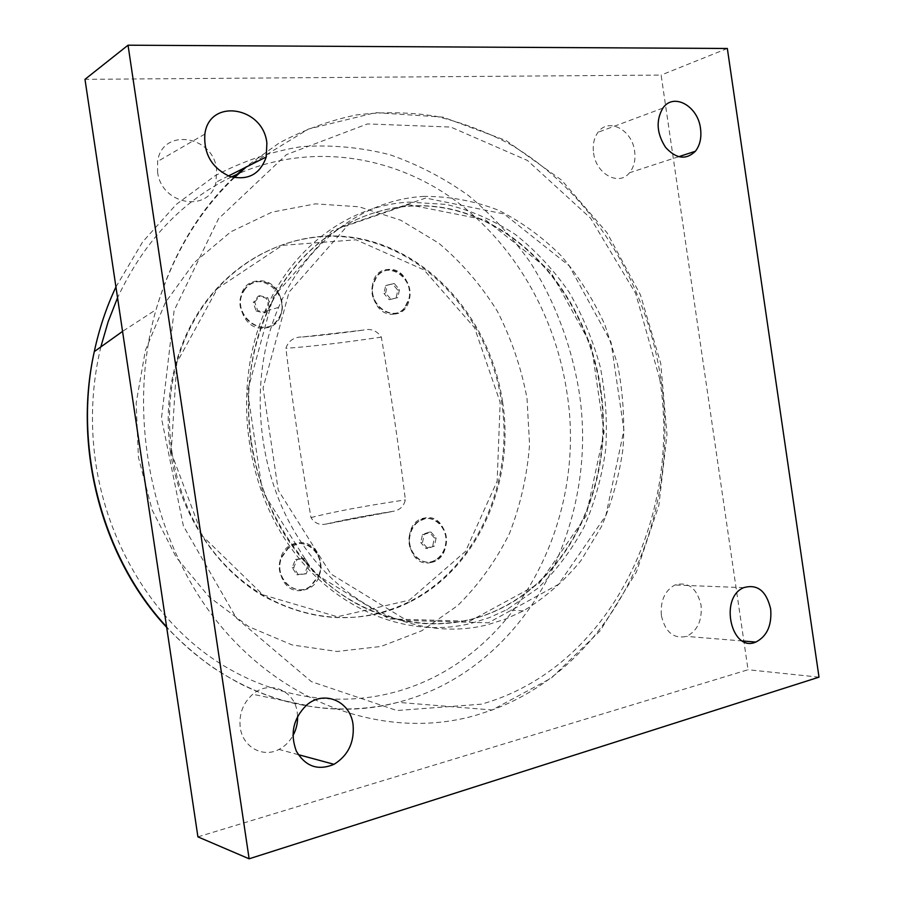 <?xml version="1.0" encoding="UTF-8"?>
<svg xmlns="http://www.w3.org/2000/svg" width="904" height="904" viewBox="0 0 904 904"><rect width="100%" height="100%" fill="white"/><g stroke="black" fill="none" stroke-linecap="round" stroke-linejoin="round"><path stroke-width="0.68" stroke-dasharray="4.52 3.39" d="M385.635 293.043L387.319 285.11L394.234 283.449L399.455 289.675L397.805 297.574L390.901 299.281L385.635 293.043L383.974 293.506L389.228 299.732L390.901 299.281M389.228 299.732L396.121 298.026L397.783 290.15L392.562 283.935L385.658 285.596L383.974 293.506M385.658 285.596L387.319 285.11M396.121 298.026L397.805 297.574M392.562 283.935L394.234 283.449M397.783 290.15L399.455 289.675M372.561 284.963C367.306 305.258 393.048 323.078 404.676 307.631L408.981 298.58C414.281 278.048 387.59 260.07 376.143 276.906L372.561 284.963M373.103 284.805C367.849 305.111 393.602 322.943 405.241 307.484L409.546 298.433C412.891 284.557 400.947 268.499 388.268 270.115C383.59 270.601 379.725 272.805 376.685 276.748L373.103 284.805M254.736 302.139L259.742 295.687L267.663 297.653L270.59 306.038L265.618 312.49L257.685 310.558L254.736 302.139L253.244 302.614L256.182 311.021L257.685 310.558M256.182 311.021L264.115 312.942L269.076 306.49L266.16 298.128L258.25 296.162L253.244 302.614M258.25 296.162L259.742 295.687M264.115 312.942L265.618 312.49M266.16 298.128L267.663 297.653M269.076 306.49L270.59 306.038M244.814 288.975L242.747 292.195C230.011 314.4 263.279 340.593 277.37 319.959L278.511 318.287C293.054 296.998 260.137 267.866 244.814 288.975M245.312 288.805L243.244 292.037C230.497 314.253 263.787 340.469 277.878 319.824L279.031 318.14C288.941 303.586 275.313 279.359 258.307 281.664C253.063 282.206 248.724 284.59 245.312 288.805M422.484 542.592L424.202 534.411L431.027 532.106L436.123 537.948L434.428 546.084L427.615 548.434L422.484 542.592L420.755 542.592L425.886 548.423L427.615 548.434M425.886 548.423L432.688 546.072L434.383 537.948L429.298 532.117L422.473 534.422L420.755 542.592M422.473 534.422L424.202 534.411M432.688 546.072L434.428 546.084M429.298 532.117L431.027 532.106M434.383 537.948L436.123 537.948M409.591 534.965C405.297 552.061 422.304 568.311 435.4 559.971C440.542 556.887 443.853 552.05 445.333 545.485C449.695 527.947 431.615 511.517 418.349 521.314C413.874 524.444 410.947 528.998 409.591 534.965M410.156 534.953C405.873 552.061 422.88 568.322 435.977 559.983C441.129 556.898 444.44 552.061 445.921 545.485C449.367 531.032 437.536 515.788 424.993 518.76L418.925 521.303C414.439 524.433 411.523 528.987 410.156 534.953M600.188 388.517C613.726 475.481 576.017 568.48 504.952 606.143C442.983 639.942 359.046 624.811 303.574 560.412C248.001 496.33 232.272 390.358 266.883 312.377C303.676 228.689 387.624 190.168 460 211.762C532.716 233.209 588.131 306.512 600.188 388.517M526.998 398.257L529.563 444.565C527.202 475.504 520.489 505.178 509.427 533.609C495.968 560.785 478.713 584.786 457.639 605.624L421.784 630.755L381.002 646.462L337.079 651.479L292.139 644.936L248.645 626.596L209.163 596.945L176.235 557.316L152.087 509.822L138.425 457.288L136.165 402.992L145.397 350.345L165.342 302.569L194.496 262.375L230.814 231.808L271.957 212.135L315.496 203.852L359.125 206.79L400.766 220.226L438.598 243.052C461.526 262.409 481.086 285.11 497.313 311.157C511.336 338.616 521.235 367.657 526.998 398.257M502.613 401.964C491.482 326.457 438.485 259.471 369.295 240.826C300.399 222.022 221.13 258.713 186.642 335.395C154.369 406.484 168.765 501.844 220.384 559.836C271.923 618.087 350.695 632.393 409.806 602.019C478.046 567.983 515.19 482.16 502.613 401.964M408.19 204.564L331.779 230.848L273.189 297.156L247.504 391.138L262.363 491.211L314.117 573.204L389.195 618.935L469.662 621.229L539.157 583.498L586.074 516.014L604.109 432.067L591.431 345.69L550.039 270.669L485.663 219.977L408.19 204.564M251.018 441.785C261.087 508.963 299.71 569.192 349.938 599.894C400.37 630.416 458.927 631.071 505.415 606.166C576.503 568.492 614.211 475.447 600.674 388.449C588.606 306.399 533.19 233.074 460.452 211.615C388.042 189.998 304.072 228.542 267.279 312.253C250.035 352.447 244.622 395.624 251.018 441.785M408.97 202.112L446.282 204.417C470.758 210.304 493.787 220.327 515.382 234.486C535.789 250.69 553.655 269.867 569 292.026C582.651 315.485 593.103 340.559 600.346 367.25C605.646 394.449 607.431 421.806 605.714 449.311C601.974 476.498 594.787 502.341 584.154 526.851C571.633 550.186 556.129 570.707 537.654 588.425L506.624 609.771L489.29 617.658L471.12 623.364C408.179 639.162 334.13 610.256 288.647 544.66C243.199 479.188 233.537 383.533 264.815 311.507C292.659 246.024 350.323 205.095 408.97 202.112M424.304 196.383C365.058 199.264 306.75 240.758 278.59 307.371C246.973 380.629 256.838 478.092 302.908 544.75C349 611.545 423.942 640.891 487.482 624.777L505.822 618.969L523.314 610.934C545.112 597.736 564.311 580.978 580.91 560.672L601.431 526.648C612.132 501.743 619.353 475.493 623.082 447.887C624.788 419.942 622.958 392.166 617.59 364.538L604.855 324.751C593.284 299.461 578.763 276.522 561.294 255.911C542.355 237.017 521.359 221.762 498.285 210.146C474.363 200.925 449.706 196.337 424.304 196.383M425.727 198.055L348.39 224.644L289.054 292.15L263.075 388.019L278.24 490.194L330.807 573.893L406.924 620.517L488.363 622.811L558.548 584.323L605.838 515.585L623.929 430.123L611.036 342.187L569.17 265.742L504.082 213.965L425.727 198.055M197.919 836.867L748.049 669.74L661.129 75.077L84.987 79.337M661.4 615.726C665.321 632.224 673.672 639.105 686.452 636.393C697.413 630.958 702.284 620.562 701.063 605.205C696.939 588.086 688.193 581.362 674.847 585.001C664.655 590.787 660.18 601.036 661.4 615.726M297.597 716.375L297.235 712.397C294.727 690.385 269.381 679.672 252.758 694.261C242.984 703.018 238.814 714.115 240.238 727.528C242.645 747.032 262.872 758.196 278.974 749.416C284.805 746.388 289.449 741.834 292.896 735.732M157.556 171.828C161.24 205.389 209.852 213.186 215.977 182.224L216.587 169.274C213.287 135.182 162.008 127.441 157.624 161.443L157.556 171.828M593.578 153.002C596.019 174.189 619.082 186.518 629.534 172.743C634.032 167.093 635.727 159.918 634.619 151.228C632.269 129.882 608.448 117.192 598.019 132.289C593.996 137.86 592.515 144.764 593.578 153.002M727.336 48.477L661.129 75.077M819.013 677.152L748.049 669.74M306.196 573.78L298.343 574.786L293.755 567.622L297.054 559.474L304.908 558.514L309.462 565.655L306.196 573.78L304.614 573.712L307.868 565.599L303.326 558.469L295.484 559.429L292.195 567.565L296.772 574.718L304.614 573.712M171.161 452.294L202.586 536.128L262.962 594.832L337.339 616.754L409.342 600.166L465.526 551.35L497.155 481.165L500.161 402.314L474.555 327.745L424.01 269.9L356.074 239.809L282.297 245.346L217.457 288.523L176.788 362.741L171.161 452.294M170.506 452.395C164.743 410.947 169.862 372.03 185.862 335.621C220.327 259.03 299.529 222.373 368.391 241.142C437.536 259.753 490.488 326.672 501.607 402.099C514.184 482.216 477.041 567.949 408.845 601.951C361.351 624.901 312.468 622.732 262.205 595.453C215.288 567.441 179.636 513.043 170.506 452.395M389.986 511.969L392.505 511.404C399.387 510.5 403.681 506.658 405.387 499.889C398.664 445.48 390.652 391.229 381.341 337.113C376.878 330.559 370.798 328.231 363.092 330.129L302.569 336.966C294.116 336.842 288.557 340.616 285.879 348.266C292.862 404.958 301.235 461.39 310.987 517.574C314.603 523.393 319.858 525.506 326.751 523.913L389.986 511.969C366.109 515.8 346.175 519.608 330.186 523.405M431.061 562.469C455.085 558.31 448.305 512.342 424.507 518.048C400.054 521.687 407.026 568.842 431.061 562.469M264.838 327.994C292.003 326.141 284.805 277.562 257.866 281.02C230.204 282.251 237.616 332.152 264.838 327.994M303.71 590.007C330.412 585.329 323.236 536.874 296.749 543.168C269.55 547.27 276.952 597.047 303.71 590.007M394.37 314.038C418.801 312.434 412.009 266.341 387.793 269.505C362.933 270.556 369.928 317.835 394.37 314.038M319.067 575.78C326.061 559.949 312.66 540.208 297.213 543.925L288.15 548.4L281.845 557.293C272.816 576.944 294.998 598.64 310.953 586.199L319.067 575.78M318.524 575.758C327.779 555.327 303.507 533.462 287.63 548.4L281.325 557.282C272.307 576.91 294.478 598.595 310.422 586.165L318.524 575.758M307.868 565.599L309.462 565.655M303.326 558.469L304.908 558.514M295.484 559.429L297.054 559.474M296.772 574.718L298.343 574.786M292.195 567.565L293.755 567.622M659.818 379.42C681.955 517.427 609.725 668.192 481.448 704.171L396.901 710.521L311.371 681.639L236.317 617.963L183.388 525.981L161.477 418.156L174.122 310.524L218.463 218.791L286.455 154.618L367.453 123.927L450.768 127.068L527.405 160.437L590.583 218.203L635.704 293.551L659.818 379.42M100.886 346.707C91.711 384.889 90.027 423.942 95.835 463.865C107.644 541.937 150.166 613.002 207.378 654.858C264.861 696.476 333.802 708.352 393.873 692.374C516.512 660.056 587.634 520.399 566.898 392.291C555.282 315.078 514.037 242.95 452.825 198.801C391.534 155.251 310.908 142.572 238.78 173.545M231.401 176.947C181.93 201.05 143.985 241.311 117.554 297.755M115.938 286.963L142.651 241.899L176.246 204.428L215.129 175.692C243.097 160.991 272.036 151.284 301.947 146.572C331.926 144.663 361.295 147.408 390.065 154.787C418.089 164.607 444.305 178.246 468.701 195.693C491.776 215.016 512.218 237.108 530.015 261.968C554.627 300.783 571.204 344.593 578.91 390.539C600.29 522.919 527.439 667.514 400.63 701.617L397.896 702.34C321.587 722.884 230.192 697.21 166.618 626.845M233.65 177.512C197.773 211.965 171.918 255.99 156.087 309.586C125.351 416.416 152.561 545.394 222.056 627.557C291.709 709.877 392.946 739.472 476.419 715.143L492.138 709.99C615.884 664.519 682.43 515.596 660.869 379.16C646.281 281.596 590.583 191.015 509.517 143.962C485.945 131.532 461.289 122.277 435.558 116.209C409.41 112.096 383.025 111.678 356.379 114.944C329.858 120.401 304.128 129.758 279.189 143.001L243.978 168.155M302.569 336.966C318.942 335.7 339.124 333.429 363.092 330.129M381.341 337.113C340.638 343.091 308.818 346.808 285.879 348.266M310.987 517.574C333.271 511.833 364.741 505.935 405.387 499.889M404.676 307.631L405.241 307.484M435.4 559.971L435.977 559.983M418.349 521.314L418.925 521.303M246.295 166.991L308.388 129.069L375.635 112.638L442.971 117.124L506.104 140.549L561.633 180.156L607.025 232.746L640.473 294.953L660.722 363.397L666.971 434.7L658.858 505.426L636.393 572.029L600.154 630.822L551.372 678.045L492.138 709.99L397.896 702.34C363.329 711.086 327.779 711.211 291.224 702.736C275.776 698.815 260.589 693.379 245.662 686.418C236.645 682.091 225.458 675.604 212.09 666.971C196.055 655.343 180.924 642.145 166.686 627.376M234.351 177.659C198.225 212.157 172.133 256.148 156.076 309.62L122.571 331.384M278.59 307.371L264.815 311.507M523.314 610.934L506.624 609.771M743.709 587.656L674.847 585.001M742.546 640.981L686.452 636.393M306.366 705.323L252.758 694.261M298.275 754.637L278.974 749.416M204.858 134.086L157.624 161.443M228.497 175.941L215.977 182.224M662.858 108.13L598.019 132.289M678.61 156.731L629.534 172.743M186.642 335.395L185.862 335.621M409.806 602.019L408.845 601.951M326.751 523.924C344.04 519.8 365.962 515.63 392.505 511.415"/><path stroke-width="1.36" d="M128.04 45.2L84.987 79.337L197.919 836.867L249.131 858.8L128.04 45.2L727.336 48.477L819.013 677.152L249.131 858.8M292.896 735.732C296.218 729.675 297.778 723.223 297.597 716.375M700.521 128.571C701.696 137.77 699.978 145.329 695.391 151.25C686.046 160.223 676.102 158.923 665.559 147.341C656.677 133.464 655.773 120.39 662.858 108.13C673.514 92.287 698.012 105.994 700.521 128.571M266.872 143.114L266.262 156.957C260.07 174.427 247.843 180.89 229.571 176.348C211.852 167.963 203.615 153.872 204.858 134.086C209.412 97.722 263.324 106.649 266.872 143.114M353.046 724.545C354.571 742.207 348.243 755.461 334.028 764.309C318.027 770.976 305.462 766.581 296.331 751.122C289.913 733.754 293.258 718.488 306.366 705.323C323.779 689.605 350.356 700.984 353.046 724.545M770.66 609.002C771.993 625.252 767.055 636.28 755.846 642.066C731.313 652.982 718.895 597.634 743.709 587.656C757.382 583.781 766.366 590.9 770.66 609.002M238.78 173.545L231.401 176.947M117.554 297.755L108.164 321.677L100.886 346.707M166.618 626.845C102.638 558.005 73.032 447.638 94.298 351.588C99.169 328.807 106.389 307.258 115.938 286.963M243.978 168.155L233.65 177.512M166.686 627.376C102.344 558.661 72.591 448.113 94.298 351.588L122.571 331.384M234.351 177.659L246.295 166.991M755.846 642.066L742.546 640.981M334.028 764.309L298.275 754.637M266.262 156.957L228.497 175.941M695.391 151.25L678.61 156.731"/></g></svg>
